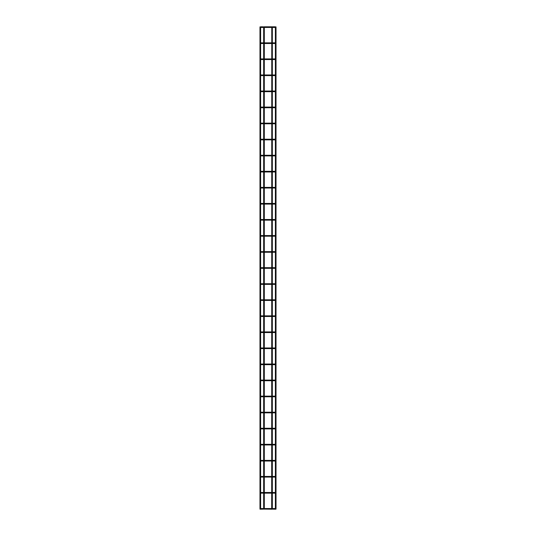 <?xml version="1.0" encoding="UTF-8"?>
<svg xmlns="http://www.w3.org/2000/svg" width="536" height="536" viewBox="0 0 536 536"><rect width="100%" height="100%" fill="white"/><g stroke="black" fill="none" stroke-linecap="round" stroke-linejoin="round"><path stroke-width="0.8" d="M259.973 26.88L260.61 26.88L260.61 509.12L259.973 509.12L259.973 26.88L260.61 26.88M260.53 509.2L260.054 509.2L260.61 509.12M261.253 27.122L260.932 26.8L260.932 27.443L260.932 26.8L261.896 26.8L261.896 27.443L261.896 26.8L264.308 26.88L264.308 509.12L263.665 509.12L263.665 26.88L264.308 26.88M260.932 509.2L260.932 508.557L260.932 509.2L263.665 509.12M264.228 26.8L271.772 26.8L271.692 509.12L272.255 509.2L264.308 509.12M271.772 26.8L272.335 26.88L272.335 509.12L271.692 509.12M271.692 26.88L272.335 26.88M275.069 509.2L275.069 508.557L275.069 509.2L275.069 508.557L275.069 509.2L272.335 509.12M275.39 26.88L276.027 26.88L276.027 509.12L275.39 509.12L275.39 26.88L276.027 26.88M275.946 509.2L275.471 509.2L276.027 509.12M275.39 27.122L274.747 27.122L275.39 27.122M275.39 43.182L274.747 43.182L275.39 43.182M260.61 43.182L261.253 43.182M275.39 59.241L274.747 59.241L275.39 59.241M260.61 59.241L261.253 59.241M275.39 75.295L274.747 75.295L275.39 75.295M260.61 75.295L261.253 75.295M275.39 91.355L274.747 91.355L275.39 91.355M260.61 91.355L261.253 91.355M275.39 107.414L274.747 107.414L275.39 107.414M260.61 107.414L261.253 107.414M275.39 123.474L274.747 123.474L275.39 123.474M260.61 123.474L261.253 123.474M275.39 139.534L274.747 139.534L275.39 139.534M260.61 139.534L261.253 139.534M275.39 155.587L274.747 155.587L275.39 155.587M260.61 155.587L261.253 155.587M275.39 171.647L274.747 171.647L275.39 171.647M260.61 171.647L261.253 171.647M275.39 187.707L274.747 187.707L275.39 187.707M260.61 187.707L261.253 187.707M275.39 203.767L274.747 203.767L275.39 203.767M260.61 203.767L261.253 203.767M275.39 219.827L274.747 219.827L275.39 219.827M260.61 219.827L261.253 219.827M275.39 235.88L274.747 235.88L275.39 235.88M260.61 235.88L261.253 235.88M275.39 251.94L274.747 251.94L275.39 251.94M260.61 251.94L261.253 251.94M275.39 268L274.747 268L275.39 268M260.61 268L261.253 268M275.39 284.06L274.747 284.06L275.39 284.06M260.61 284.06L261.253 284.06M275.39 300.12L274.747 300.12L275.39 300.12M260.61 300.12L261.253 300.12M275.39 316.173L274.747 316.173L275.39 316.173M260.61 316.173L261.253 316.173M275.39 332.233L274.747 332.233L275.39 332.233M260.61 332.233L261.253 332.233M275.39 348.293L274.747 348.293L275.39 348.293M260.61 348.293L261.253 348.293M275.39 364.353L274.747 364.353L275.39 364.353M260.61 364.353L261.253 364.353M275.39 380.413L274.747 380.413L275.39 380.413M260.61 380.413L261.253 380.413M275.39 396.466L274.747 396.466L275.39 396.466M260.61 396.466L261.253 396.466M275.39 412.526L274.747 412.526L275.39 412.526M260.61 412.526L261.253 412.526M275.39 428.586L274.747 428.586L275.39 428.586M260.61 428.586L261.253 428.586M275.39 444.646L274.747 444.646L275.39 444.646M260.61 444.646L261.253 444.646M275.39 460.705L274.747 460.705L275.39 460.705M260.61 460.705L261.253 460.705M275.39 476.759L274.747 476.759L275.39 476.759M260.61 476.759L261.253 476.759M275.39 492.818L274.747 492.818L275.39 492.818M260.61 492.818L261.253 492.818M261.253 508.878L260.61 508.878M272.335 27.443L275.069 27.443M260.932 27.443L263.665 27.443M264.308 27.443L271.692 27.443M272.255 26.8L275.069 26.8M272.335 43.503L275.069 43.503M260.932 43.503L263.665 43.503M264.308 43.503L271.692 43.503M263.665 42.86L260.932 42.86M264.308 42.86L271.692 42.86M272.335 42.86L275.069 42.86M272.335 59.556L275.069 59.556M260.932 59.556L263.665 59.556M264.308 59.556L271.692 59.556M263.665 58.92L260.932 58.92M264.308 58.92L271.692 58.92M272.335 58.92L275.069 58.92M272.335 75.616L275.069 75.616M260.932 75.616L263.665 75.616M264.308 75.616L271.692 75.616M263.665 74.973L260.932 74.973M264.308 74.973L271.692 74.973M272.335 74.973L275.069 74.973M272.335 91.676L275.069 91.676M260.932 91.676L263.665 91.676M264.308 91.676L271.692 91.676M263.665 91.033L260.932 91.033M264.308 91.033L271.692 91.033M272.335 91.033L275.069 91.033M272.335 107.736L275.069 107.736M260.932 107.736L263.665 107.736M264.308 107.736L271.692 107.736M263.665 107.093L260.932 107.093M264.308 107.093L271.692 107.093M272.335 107.093L275.069 107.093M272.335 123.796L275.069 123.796M260.932 123.796L263.665 123.796M264.308 123.796L271.692 123.796M263.665 123.153L260.932 123.153M264.308 123.153L271.692 123.153M272.335 123.153L275.069 123.153M272.335 139.856L275.069 139.856M260.932 139.856L263.665 139.856M264.308 139.856L271.692 139.856M263.665 139.213L260.932 139.213M264.308 139.213L271.692 139.213M272.335 139.213L275.069 139.213M272.335 155.909L275.069 155.909M260.932 155.909L263.665 155.909M264.308 155.909L271.692 155.909M263.665 155.266L260.932 155.266M264.308 155.266L271.692 155.266M272.335 155.266L275.069 155.266M272.335 171.969L275.069 171.969M260.932 171.969L263.665 171.969M264.308 171.969L271.692 171.969M263.665 171.326L260.932 171.326M264.308 171.326L271.692 171.326M272.335 171.326L275.069 171.326M272.335 188.029L275.069 188.029M260.932 188.029L263.665 188.029M264.308 188.029L271.692 188.029M263.665 187.386L260.932 187.386M264.308 187.386L271.692 187.386M272.335 187.386L275.069 187.386M272.335 204.089L275.069 204.089M260.932 204.089L263.665 204.089M264.308 204.089L271.692 204.089M263.665 203.446L260.932 203.446M264.308 203.446L271.692 203.446M272.335 203.446L275.069 203.446M272.335 220.149L275.069 220.149M260.932 220.149L263.665 220.149M264.308 220.149L271.692 220.149M263.665 219.505L260.932 219.505M264.308 219.505L271.692 219.505M272.335 219.505L275.069 219.505M272.335 236.202L275.069 236.202M260.932 236.202L263.665 236.202M264.308 236.202L271.692 236.202M263.665 235.559L260.932 235.559M264.308 235.559L271.692 235.559M272.335 235.559L275.069 235.559M272.335 252.262L275.069 252.262M260.932 252.262L263.665 252.262M264.308 252.262L271.692 252.262M263.665 251.619L260.932 251.619M264.308 251.619L271.692 251.619M272.335 251.619L275.069 251.619M272.335 268.322L275.069 268.322M260.932 268.322L263.665 268.322M264.308 268.322L271.692 268.322M263.665 267.678L260.932 267.678M264.308 267.678L271.692 267.678M272.335 267.678L275.069 267.678M272.335 284.382L275.069 284.382M260.932 284.382L263.665 284.382M264.308 284.382L271.692 284.382M263.665 283.738L260.932 283.738M264.308 283.738L271.692 283.738M272.335 283.738L275.069 283.738M272.335 300.441L275.069 300.441M260.932 300.441L263.665 300.441M264.308 300.441L271.692 300.441M263.665 299.798L260.932 299.798M264.308 299.798L271.692 299.798M272.335 299.798L275.069 299.798M272.335 316.495L275.069 316.495M260.932 316.495L263.665 316.495M264.308 316.495L271.692 316.495M263.665 315.851L260.932 315.851M264.308 315.851L271.692 315.851M272.335 315.851L275.069 315.851M272.335 332.555L275.069 332.555M260.932 332.555L263.665 332.555M264.308 332.555L271.692 332.555M263.665 331.911L260.932 331.911M264.308 331.911L271.692 331.911M272.335 331.911L275.069 331.911M272.335 348.614L275.069 348.614M260.932 348.614L263.665 348.614M264.308 348.614L271.692 348.614M263.665 347.971L260.932 347.971M264.308 347.971L271.692 347.971M272.335 347.971L275.069 347.971M272.335 364.674L275.069 364.674M260.932 364.674L263.665 364.674M264.308 364.674L271.692 364.674M263.665 364.031L260.932 364.031M264.308 364.031L271.692 364.031M272.335 364.031L275.069 364.031M272.335 380.734L275.069 380.734M260.932 380.734L263.665 380.734M264.308 380.734L271.692 380.734M263.665 380.091L260.932 380.091M264.308 380.091L271.692 380.091M272.335 380.091L275.069 380.091M272.335 396.787L275.069 396.787M260.932 396.787L263.665 396.787M264.308 396.787L271.692 396.787M263.665 396.144L260.932 396.144M264.308 396.144L271.692 396.144M272.335 396.144L275.069 396.144M272.335 412.847L275.069 412.847M260.932 412.847L263.665 412.847M264.308 412.847L271.692 412.847M263.665 412.204L260.932 412.204M264.308 412.204L271.692 412.204M272.335 412.204L275.069 412.204M272.335 428.907L275.069 428.907M260.932 428.907L263.665 428.907M264.308 428.907L271.692 428.907M263.665 428.264L260.932 428.264M264.308 428.264L271.692 428.264M272.335 428.264L275.069 428.264M272.335 444.967L275.069 444.967M260.932 444.967L263.665 444.967M264.308 444.967L271.692 444.967M263.665 444.324L260.932 444.324M264.308 444.324L271.692 444.324M272.335 444.324L275.069 444.324M272.335 461.027L275.069 461.027M260.932 461.027L263.665 461.027M264.308 461.027L271.692 461.027M263.665 460.384L260.932 460.384M264.308 460.384L271.692 460.384M272.335 460.384L275.069 460.384M272.335 477.08L275.069 477.08M260.932 477.08L263.665 477.08M264.308 477.08L271.692 477.08M263.665 476.444L260.932 476.444M264.308 476.444L271.692 476.444M272.335 476.444L275.069 476.444M272.335 493.14L275.069 493.14M260.932 493.14L263.665 493.14M264.308 493.14L271.692 493.14M263.665 492.497L260.932 492.497M264.308 492.497L271.692 492.497M272.335 492.497L275.069 492.497M263.665 508.557L260.932 508.557M264.308 508.557L271.692 508.557M272.335 508.557L275.069 508.557"/></g></svg>
